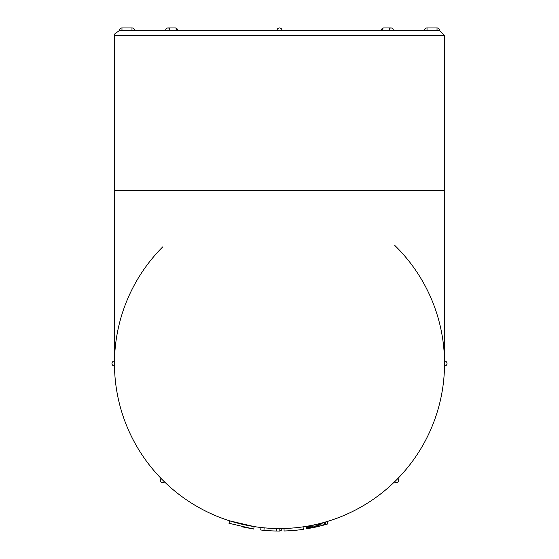 <?xml version="1.0" encoding="UTF-8"?>
<svg xmlns="http://www.w3.org/2000/svg" width="559" height="559" viewBox="0 0 559 559"><rect width="100%" height="100%" fill="white"/><g stroke="black" fill="none" stroke-linecap="round" stroke-linejoin="round"><path stroke-width="0.84" d="M394.78 245.422A165.031 165.031 0 0 1 343.575 515.601A165.031 165.031 0 0 1 114.469 363.518L114.476 365.209A165.031 165.031 0 0 0 162.417 479.825A165.031 165.031 0 0 1 114.476 365.209M114.469 363.077L114.686 33.98L119.465 30.452L439.535 30.452A2.502 2.502 0 0 0 437.033 27.95L437.033 30.452M114.483 365.817L114.476 364.999M114.469 364.594L114.469 364.216M162.725 480.132L162.32 479.727M164.486 481.872L164.57 481.984A2.502 2.502 0 0 1 161.034 481.984A2.502 2.502 0 0 1 161.034 478.441L164.004 481.404M164.444 481.823L163.857 481.257M279.388 528.548L278.808 528.548M279.5 528.548L281.191 528.541M276.635 528.528L276.593 531.022A167.532 167.532 0 0 0 279.821 531.05L279.814 528.548L282.002 528.548A2.502 2.502 0 0 1 279.821 531.029A2.502 2.502 0 0 0 282.002 528.548L281.862 528.534M281.799 528.534L280.981 528.541M280.576 528.548L280.199 528.548M396.114 480.293L395.709 480.698M397.854 478.532L397.966 478.441A2.502 2.502 0 0 1 397.966 481.984A2.502 2.502 0 0 1 394.43 481.984L397.386 479.014M444.517 366.019L444.531 361.016A2.502 2.502 0 0 1 447.032 363.518A2.502 2.502 0 0 1 444.531 366.019L444.517 366.019M444.531 362.686L444.524 361.952M444.517 361.219L444.524 362.036M444.531 362.442L444.531 362.819M397.812 248.455L397.128 247.763M243.507 524.58L242.152 524.265M238.183 523.294L237.435 523.098M235.947 522.7L231.81 521.512M243.116 524.489L241.376 524.083M240.084 523.776L236.695 522.903M232.614 521.75L231.957 521.554M253.744 529.059L254.128 526.585L229.686 520.855L228.931 523.238L253.744 529.059L242.285 526.864M276.998 30.452A2.502 2.502 0 0 1 279.5 27.95A2.502 2.502 0 0 1 282.002 30.452A2.502 2.502 0 0 0 279.5 27.95A2.502 2.502 0 0 0 276.998 30.452L177.678 30.452A2.502 2.502 0 0 0 175.184 27.95L168.105 27.95A2.502 1.768 90 0 1 169.88 30.452M439.535 30.452L444.531 35.455L444.531 190.479L114.469 190.479M114.469 363.518A165.031 165.031 0 0 0 114.476 365.076A165.031 165.031 0 0 1 114.469 363.518L114.469 366.019A2.502 2.502 0 0 1 111.968 363.518A2.502 2.502 0 0 1 114.469 361.016A2.502 2.502 0 0 0 111.968 363.518A2.502 2.502 0 0 0 114.469 366.019L114.483 366.019M162.802 246.819A165.031 165.031 0 0 0 114.469 362.966A165.031 165.031 0 0 1 162.802 246.819M235.5 522.574L240.028 523.762M241.425 524.097L242.473 524.342M244.066 524.698L245.373 524.985M245.471 525.006L245.094 524.922M229.931 523.552L229.015 523.259M276.593 531.022A167.532 167.532 0 0 1 260.704 529.995L260.983 527.507M264.162 527.836L263.932 530.323M303.048 526.857L303.404 529.338A167.532 167.532 0 0 1 284.091 530.987L284.021 528.486M326.826 521.617L327.539 524.014L317.624 526.655L306.423 528.87L306.046 526.403M325.289 522.071L325.981 524.475M323.927 522.455L324.597 524.866M322.718 522.791L323.368 525.201M321.607 523.084L322.25 525.502M320.524 523.371L321.146 525.788M319.392 523.657L320 526.082M318.225 523.944L318.812 526.375M317.051 524.223L317.624 526.655M315.933 524.475L316.485 526.913M314.871 524.712L315.409 527.158M313.858 524.936L314.375 527.382M312.886 525.139L313.396 527.584M311.95 525.327L312.446 527.78M311.042 525.509L311.517 527.962M310.175 525.677L310.636 528.129M309.386 525.823L309.833 528.283M308.694 525.949L309.134 528.409M308.1 526.054L308.533 528.514M307.569 526.145L307.995 528.611M307.087 526.229L307.506 528.695M306.66 526.298L307.073 528.765M306.339 526.354L306.751 528.821M306.136 526.382L306.542 528.856M306.025 526.403L306.423 528.87M327.232 521.498L327.958 523.888L327.539 524.014M119.465 30.452L119.465 30.452A2.502 2.502 0 0 1 121.967 27.95L121.967 30.452M444.531 35.455L114.469 35.455M389.12 30.452A2.502 1.768 -90 0 1 390.895 27.95L383.816 27.95A2.502 1.768 90 0 0 382.049 30.452M437.033 27.95L427.027 27.95L427.027 30.452M131.973 30.452L131.973 27.95L121.967 27.95M176.951 30.452A2.502 1.768 -90 0 0 175.184 27.95M164.57 481.984A2.502 2.502 0 0 1 161.034 481.984A2.502 2.502 0 0 1 161.034 478.441L164.57 481.984M397.966 248.587L396.198 246.819M444.531 361.016A2.502 2.502 0 0 1 447.032 363.518A2.502 2.502 0 0 1 444.531 366.019L444.531 190.479M397.966 478.441A2.502 2.502 0 0 1 397.966 481.984A2.502 2.502 0 0 1 394.43 481.984L397.966 478.441M393.389 30.452A2.502 2.502 0 0 0 390.895 27.95M383.816 27.95A2.502 2.502 0 0 0 381.322 30.452M427.027 27.95A2.502 2.502 0 0 0 424.526 30.452M134.474 30.452A2.502 2.502 0 0 0 131.973 27.95M168.105 27.95A2.502 2.502 0 0 0 165.611 30.452"/></g></svg>
